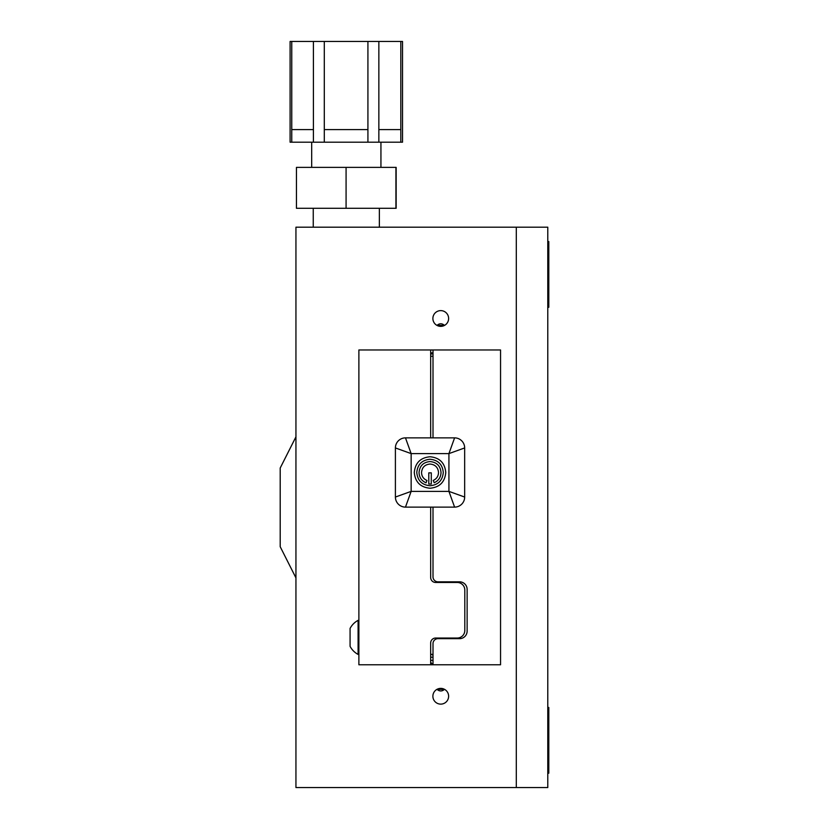 <?xml version="1.0" encoding="UTF-8"?>
<svg xmlns="http://www.w3.org/2000/svg" width="829" height="829" viewBox="0 0 829 829"><rect width="100%" height="100%" fill="white"/><g stroke="black" fill="none" stroke-linecap="round" stroke-linejoin="round"><path stroke-width="1.24" d="M547.782 227.187L547.782 787.55L516.301 787.55L516.301 227.187L516.301 787.55L295.943 787.55L295.943 227.187L547.782 227.187M291.756 129.593L291.756 142.194L290.098 142.194L290.098 41.45L291.756 41.45L291.756 129.593L313.414 129.593L313.414 41.45L324.294 41.45L324.294 129.593L367.921 129.593L367.921 41.45L402.521 41.45L402.521 142.194L400.811 142.194L400.811 41.45M291.756 41.45L313.414 41.45M324.294 41.45L367.921 41.45M324.294 129.593L324.294 142.194L313.414 142.194L313.414 129.593M291.756 142.194L313.414 142.194M324.294 142.194L367.921 142.194L367.921 129.593M378.853 41.45L378.853 129.593L400.811 129.593M378.853 129.593L378.853 142.194L400.811 142.194M346.076 167.375L396.158 167.375L396.158 208.297L346.076 208.297L346.076 167.375L296.45 167.375L296.45 208.297L346.076 208.297M395.93 167.375L395.93 208.297M378.853 142.194L367.921 142.194M290.098 142.194L290.098 41.45M402.521 142.194L402.521 41.45M295.943 436.852L280.202 468.022L280.202 546.715L295.943 577.886M448.624 318.481A7.865 7.865 0 0 0 440.748 310.616A7.865 7.865 0 0 0 432.883 318.481A7.865 7.865 0 0 0 440.748 326.357A7.865 7.865 0 0 0 448.624 318.481M436.997 689.345C439.505 691.49 442.012 691.49 444.51 689.345L436.997 689.345M448.624 696.256A7.865 7.865 0 0 0 440.748 688.381A7.865 7.865 0 0 0 432.883 696.256A7.865 7.865 0 0 0 440.748 704.122A7.865 7.865 0 0 0 448.624 696.256M436.997 325.393L444.51 325.393C441.992 323.248 439.494 323.248 436.997 325.393M547.782 773.198L548.798 773.198L548.798 707.469L547.782 707.469M547.782 307.269L548.798 307.269L548.798 241.55L547.782 241.55M358.884 654.413L358.097 654.413L358.097 620.351A19.295 19.295 0 0 0 350.076 628.434L350.076 631.377L350.076 628.434M430.665 660.381L433.007 660.381M433.007 356.283L430.665 356.283M430.665 654.35L433.007 654.35M430.665 437.867L430.665 349.962L358.884 349.962L358.884 664.775L430.665 664.775L430.665 643.035A4.995 4.995 0 0 1 435.66 638.04L457.245 638.04A7.554 7.554 0 0 0 464.8 630.475L464.8 590.02A7.554 7.554 0 0 0 457.245 582.466L435.66 582.466A4.995 4.995 0 0 1 430.665 577.471L430.665 507.12L405.474 507.12A10.072 10.072 180 0 1 395.402 497.048L395.402 447.94A10.072 10.072 180 0 1 405.474 437.867L454.593 437.867A10.072 10.072 180 0 1 464.665 447.94L448.924 453.608L454.593 437.867M433.007 437.867L433.007 349.962L500.55 349.962L500.55 664.775L433.007 664.775L433.007 643.294A4.995 4.995 0 0 1 437.992 638.662L459.577 638.662A7.554 7.554 0 0 0 467.131 631.107L467.131 589.398A7.554 7.554 0 0 0 459.577 581.834L437.992 581.834A4.984 4.984 0 0 1 433.007 576.849L433.007 507.12L454.593 507.12L448.924 491.379L448.924 453.608L411.143 453.608L395.402 447.94M433.007 664.143A5.347 5.347 0 0 1 430.665 662.236L430.665 664.775M433.007 657.221L430.665 657.221M433.007 655.356L431.691 654.35M449.639 581.834A4.995 4.995 0 0 1 447.214 582.466M447.214 638.04A4.995 4.995 0 0 1 449.639 638.662M374.439 664.775L433.007 664.775M430.665 349.962L433.007 349.962M433.007 353.931L431.308 353.931L431.308 352.864L433.007 352.864L430.665 352.999M430.665 354.087L431.308 353.931M431.287 484.043L431.287 472.862L428.79 472.862L428.79 484.043L431.287 484.043M426.044 482.799C421.578 480.83 419.246 477.421 419.039 472.551C419.671 465.846 423.339 462.188 430.033 461.556C436.728 462.188 440.396 465.846 441.028 472.551C440.821 477.338 438.541 480.727 434.189 482.737L433.246 480.416C436.614 478.872 438.375 476.25 438.531 472.551C438.044 467.369 435.215 464.541 430.033 464.043C424.852 464.541 422.023 467.369 421.536 472.551C421.692 476.312 423.495 478.955 426.956 480.468L426.044 482.799M430.033 459.256C421.971 460.022 417.557 464.437 416.79 472.499C417.557 480.561 421.971 484.975 430.033 485.742C438.095 484.975 442.51 480.561 443.277 472.499C442.51 464.437 438.095 460.022 430.033 459.256M430.033 488.24C420.448 487.328 415.194 482.084 414.293 472.499C415.194 462.914 420.448 457.67 430.033 456.758C439.619 457.67 444.862 462.914 445.774 472.499C444.862 482.084 439.619 487.328 430.033 488.24M464.665 447.94L464.665 497.048A10.072 10.072 180 0 1 454.593 507.12L405.474 507.12L411.143 491.379L395.402 497.048M464.665 497.048L448.924 491.379L411.143 491.379L411.143 453.608L405.474 437.867M358.097 654.413A19.295 19.295 0 0 1 350.076 646.34L350.076 631.377M311.683 142.194L311.683 167.375L311.683 142.194M313.248 208.297L313.248 227.187M379.361 208.297L379.361 227.187M380.936 142.194L380.936 167.375M358.884 620.351L358.097 620.351"/></g></svg>

